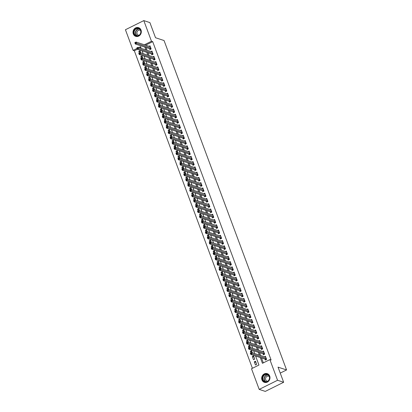 <?xml version="1.0" encoding="UTF-8"?>
<svg xmlns="http://www.w3.org/2000/svg" width="412" height="412" viewBox="0 0 412 412"><rect width="100%" height="100%" fill="white"/><g stroke="black" fill="none" stroke-linecap="round" stroke-linejoin="round"><path stroke-width="0.62" d="M141.033 30.081A4.578 4.115 108.2 0 1 140.142 34.963A4.578 4.115 108.2 0 1 135.733 36.354A4.578 4.115 108.2 0 1 133.292 33.933A4.578 4.115 108.2 0 1 134.183 29.051A4.578 4.115 108.2 0 1 138.592 27.661A4.578 4.115 108.2 0 1 141.033 30.081M269.706 376.063A4.578 4.115 108.2 0 1 268.815 380.946A4.578 4.115 108.2 0 1 264.401 382.336A4.578 4.115 108.2 0 1 261.96 379.916A4.578 4.115 108.2 0 1 262.851 375.033A4.578 4.115 108.2 0 1 267.259 373.643A4.578 4.115 108.2 0 1 269.706 376.063M137.376 49.275L134.333 50.784L133.117 50.388L125.433 29.731L143.803 20.6L149.901 22.603L155.525 37.734L164.058 40.536L286.567 369.945L278.033 367.138L283.657 382.269L265.287 391.4L259.194 389.397L251.511 368.74L258.957 365.042L255.605 356.03M134.333 50.784L252.412 368.292M149.577 48.668L149.917 49.584L151.158 48.971L149.983 45.809L149.005 46.299M151.534 53.926L151.873 54.848L153.115 54.23L151.94 51.073L150.962 51.562M153.491 59.189L153.831 60.111L155.072 59.493L153.897 56.336L152.919 56.825M155.448 64.452L155.787 65.374L157.029 64.756L155.854 61.599L154.876 62.083M157.405 69.716L157.745 70.632L158.986 70.019L157.811 66.862L156.833 67.347M159.362 74.974L159.702 75.896L160.943 75.278L159.768 72.121L158.79 72.61M161.319 80.237L161.659 81.159L162.9 80.541L161.725 77.384L160.747 77.873M163.276 85.5L163.615 86.422L164.857 85.804L163.682 82.647L162.704 83.131M165.233 90.764L165.572 91.68L166.814 91.067L165.639 87.91L164.661 88.395M167.19 96.022L167.53 96.944L168.771 96.326L167.596 93.169L166.618 93.658M169.147 101.285L169.487 102.207L170.728 101.589L169.553 98.432L168.575 98.921M171.104 106.548L171.444 107.47L172.685 106.852L171.51 103.695L170.532 104.179M173.061 111.812L173.4 112.734L174.642 112.115L173.467 108.959L172.489 109.443M175.018 117.075L175.358 117.992L176.599 117.379L175.424 114.217L174.446 114.706M176.975 122.333L177.315 123.255L178.556 122.637L177.381 119.48L176.403 119.969M178.932 127.596L179.272 128.518L180.513 127.9L179.338 124.743L178.36 125.227M180.889 132.86L181.228 133.782L182.47 133.164L181.295 130.007L180.317 130.491M182.846 138.123L183.185 139.04L184.427 138.427L183.252 135.27L182.274 135.754M184.803 143.381L185.143 144.303L186.384 143.685L185.209 140.528L184.231 141.017M186.754 148.644L187.1 149.566L188.341 148.948L187.166 145.791L186.188 146.281M188.711 153.908L189.057 154.83L190.298 154.212L189.123 151.055L188.145 151.539M190.668 159.171L191.013 160.088L192.255 159.475L191.08 156.318L190.102 156.802M192.625 164.429L192.97 165.351L194.212 164.733L193.037 161.576L192.059 162.065M194.582 169.692L194.928 170.614L196.169 169.996L194.994 166.839L194.016 167.329M196.539 174.956L196.885 175.878L198.126 175.26L196.951 172.103L195.973 172.587M198.496 180.219L198.842 181.141L200.083 180.523L198.908 177.366L197.93 177.85M200.453 185.477L200.798 186.399L202.04 185.781L200.865 182.624L199.887 183.113M202.41 190.741L202.756 191.662L203.997 191.044L202.822 187.887L201.844 188.377M204.367 196.004L204.713 196.926L205.954 196.308L204.779 193.151L203.801 193.635M206.324 201.267L206.669 202.189L207.911 201.571L206.736 198.414L205.758 198.898M208.281 206.53L208.627 207.447L209.868 206.834L208.693 203.677L207.715 204.161M210.238 211.789L210.583 212.71L211.825 212.092L210.65 208.935L209.672 209.425M212.195 217.052L212.541 217.974L213.782 217.356L212.607 214.199L211.629 214.688M214.152 222.315L214.498 223.237L215.739 222.619L214.564 219.462L213.586 219.946M216.109 227.578L216.455 228.495L217.696 227.882L216.521 224.725L215.543 225.21M218.066 232.837L218.412 233.758L219.653 233.141L218.478 229.984L217.5 230.473M220.023 238.1L220.368 239.022L221.61 238.404L220.435 235.247L219.457 235.736M221.98 243.363L222.326 244.285L223.567 243.667L222.392 240.51L221.414 240.994M223.937 248.627L224.282 249.548L225.524 248.93L224.349 245.773L223.371 246.258M225.894 253.885L226.24 254.807L227.481 254.189L226.306 251.032L225.328 251.521M227.851 259.148L228.197 260.07L229.438 259.452L228.263 256.295L227.285 256.784M229.808 264.411L230.154 265.333L231.395 264.715L230.22 261.558L229.242 262.042M231.765 269.675L232.111 270.596L233.352 269.978L232.177 266.822L231.199 267.306M233.722 274.938L234.067 275.855L235.309 275.242L234.134 272.08L233.156 272.569M235.679 280.196L236.025 281.118L237.266 280.5L236.091 277.343L235.113 277.832M237.636 285.459L237.982 286.381L239.223 285.763L238.048 282.606L237.07 283.09M239.593 290.723L239.939 291.644L241.18 291.026L240.005 287.87L239.027 288.354M241.55 295.986L241.895 296.903L243.137 296.29L241.962 293.133L240.984 293.617M243.507 301.244L243.853 302.166L245.094 301.548L243.919 298.391L242.941 298.88M245.464 306.507L245.81 307.429L247.051 306.811L245.876 303.654L244.898 304.144M247.421 311.771L247.767 312.693L249.008 312.075L247.833 308.918L246.855 309.402M249.378 317.034L249.724 317.951L250.965 317.338L249.79 314.181L248.812 314.665M251.335 322.292L251.68 323.214L252.922 322.596L251.747 319.439L250.769 319.928M253.292 327.555L253.638 328.477L254.879 327.859L253.704 324.702L252.726 325.192M255.249 332.819L255.595 333.741L256.836 333.123L255.661 329.966L254.683 330.45M257.206 338.082L257.552 339.004L258.793 338.386L257.618 335.229L256.64 335.713M259.163 343.345L259.508 344.262L260.75 343.649L259.575 340.487L258.597 340.976M261.12 348.603L261.466 349.525L262.707 348.907L261.532 345.75L260.554 346.24M263.077 353.867L263.423 354.789L264.664 354.171L263.489 351.014L262.511 351.498M255.95 362.38L254.276 361.829L255.45 364.986L256.691 364.368L255.517 361.211L254.276 361.829M253.993 357.116L252.319 356.565L253.493 359.722L254.734 359.104L253.56 355.947L252.319 356.565M252.036 351.853L250.362 351.302L250.923 352.821M250.079 346.595L248.405 346.044L248.966 347.563M248.122 341.332L246.448 340.781L247.009 342.3M246.165 336.068L244.491 335.517L245.052 337.037M244.208 330.805L242.534 330.254L243.095 331.773M242.251 325.547L240.577 324.996L241.138 326.515M240.294 320.284L238.62 319.733L239.181 321.252M238.337 315.02L236.663 314.469L237.224 315.989M236.38 309.757L234.706 309.206L235.273 310.725M234.423 304.494L232.749 303.948L233.316 305.467M232.466 299.236L230.792 298.685L231.359 300.204M230.509 293.972L228.835 293.421L229.402 294.941M228.552 288.709L226.878 288.158L227.445 289.677M226.595 283.446L224.921 282.895L225.488 284.419M224.638 278.188L222.964 277.637L223.531 279.156M222.681 272.924L221.007 272.373L221.574 273.892M220.724 267.661L219.05 267.11L219.617 268.629M218.767 262.398L217.093 261.847L217.66 263.366M216.81 257.139L215.136 256.588L215.703 258.108M214.853 251.876L213.179 251.325L213.746 252.844M212.896 246.613L211.222 246.062L211.789 247.581M210.939 241.35L209.265 240.799L209.832 242.318M208.982 236.091L207.308 235.54L207.875 237.06M207.025 230.828L205.351 230.277L205.918 231.796M205.068 225.565L203.394 225.014L203.961 226.533M203.111 220.302L201.437 219.75L202.004 221.27M201.154 215.038L199.48 214.492L200.047 216.012M199.197 209.78L197.523 209.229L198.09 210.748M197.24 204.517L195.566 203.966L196.133 205.485M195.283 199.254L193.609 198.702L194.176 200.222M193.326 193.99L191.652 193.439L192.219 194.958M191.369 188.732L189.695 188.181L190.262 189.7M189.412 183.469L187.738 182.918L188.305 184.437M187.455 178.205L185.781 177.654L186.348 179.174M185.498 172.942L183.824 172.391L184.391 173.91M183.541 167.684L181.867 167.133L182.434 168.652M181.584 162.421L179.91 161.87L180.477 163.389M179.627 157.157L177.953 156.606L178.52 158.126M177.67 151.894L175.996 151.343L176.563 152.862M175.713 146.631L174.039 146.085L174.606 147.604M173.756 141.373L172.082 140.822L172.649 142.341M171.799 136.109L170.125 135.558L170.692 137.078M169.842 130.846L168.168 130.295L168.735 131.814M167.885 125.583L166.211 125.032L166.778 126.551M165.928 120.325L164.254 119.774L164.821 121.293M163.971 115.061L162.297 114.51L162.864 116.03M162.014 109.798L160.34 109.247L160.907 110.766M160.057 104.535L158.383 103.984L158.95 105.503M158.1 99.277L156.426 98.725L156.993 100.245M156.143 94.013L154.469 93.462L155.036 94.981M154.186 88.75L152.512 88.199L153.079 89.718M152.229 83.487L150.555 82.936L151.122 84.455M150.272 78.223L148.598 77.677L149.165 79.197M148.315 72.965L146.641 72.414L147.208 73.933M146.358 67.702L144.684 67.151L145.251 68.67M144.401 62.439L142.727 61.888L143.294 63.407M142.444 57.175L140.77 56.624L141.337 58.149M140.878 47.535L140.013 47.962M252.386 352.79L251.603 350.689L250.362 351.302M250.429 347.527L249.646 345.426L248.405 346.044M248.472 342.269L247.689 340.163L246.448 340.781M246.515 337.006L245.732 334.899L244.491 335.517M244.558 331.742L243.775 329.641L242.534 330.254M242.601 326.479L241.818 324.378L240.577 324.996M240.644 321.221L239.861 319.115L238.62 319.733M238.687 315.958L237.904 313.851L236.663 314.469M236.73 310.694L235.947 308.593L234.706 309.206M234.773 305.431L233.99 303.33L232.749 303.948M232.816 300.173L232.033 298.067L230.792 298.685M230.859 294.91L230.076 292.803L228.835 293.421M228.902 289.646L228.119 287.54L226.878 288.158M226.945 284.383L226.162 282.282L224.921 282.895M224.988 279.12L224.205 277.019L222.964 277.637M223.031 273.862L222.248 271.755L221.007 272.373M221.074 268.598L220.291 266.492L219.05 267.11M219.117 263.335L218.334 261.234L217.093 261.847M217.16 258.072L216.377 255.97L215.136 256.588M215.203 252.814L214.42 250.707L213.179 251.325M213.246 247.55L212.463 245.444L211.222 246.062M211.289 242.287L210.506 240.186L209.265 240.799M209.332 237.024L208.549 234.922L207.308 235.54M207.375 231.765L206.592 229.659L205.351 230.277M205.418 226.502L204.635 224.396L203.394 225.014M203.461 221.239L202.678 219.132L201.437 219.75M201.504 215.976L200.721 213.874L199.48 214.492M199.547 210.712L198.764 208.611L197.523 209.229M197.59 205.454L196.807 203.348L195.566 203.966M195.633 200.191L194.85 198.084L193.609 198.702M193.676 194.928L192.893 192.826L191.652 193.439M191.719 189.664L190.936 187.563L189.695 188.181M189.762 184.406L188.979 182.3L187.738 182.918M187.805 179.143L187.022 177.036L185.781 177.654M185.848 173.879L185.065 171.778L183.824 172.391M183.891 168.616L183.108 166.515L181.867 167.133M181.934 163.358L181.151 161.252L179.91 161.87M179.977 158.095L179.194 155.988L177.953 156.606M178.02 152.831L177.237 150.73L175.996 151.343M176.063 147.568L175.28 145.467L174.039 146.085M174.106 142.305L173.323 140.204L172.082 140.822M172.149 137.047L171.366 134.94L170.125 135.558M170.192 131.783L169.409 129.677L168.168 130.295M168.235 126.52L167.452 124.419L166.211 125.032M166.278 121.257L165.495 119.156L164.254 119.774M164.321 115.999L163.538 113.892L162.297 114.51M162.364 110.735L161.581 108.629L160.34 109.247M160.407 105.472L159.624 103.371L158.383 103.984M158.45 100.209L157.667 98.108L156.426 98.725M156.493 94.951L155.71 92.844L154.469 93.462M154.536 89.687L153.753 87.581L152.512 88.199M152.579 84.424L151.796 82.323L150.555 82.936M150.622 79.161L149.839 77.059L148.598 77.677M148.665 73.903L147.882 71.796L146.641 72.414M146.708 68.639L145.925 66.533L144.684 67.151M144.751 63.376L143.968 61.27L142.727 61.888M142.794 58.113L142.011 56.011L140.77 56.624M140.837 52.849L140.054 50.748L138.813 51.366L139.38 52.885M260.296 357.57L262.434 363.312L269.881 359.609L271.101 360.011L152.703 41.653L145.606 45.181M146.054 47.509L147.089 50.29M148.011 52.772L149.046 55.548M149.968 58.035L151.003 60.811M151.925 63.294L152.96 66.075M153.882 68.557L154.917 71.338M155.839 73.82L156.874 76.596M157.796 79.083L158.831 81.859M159.753 84.342L160.788 87.123M161.71 89.605L162.745 92.386M163.667 94.868L164.702 97.649M165.624 100.131L166.659 102.907M167.581 105.39L168.616 108.171M169.538 110.653L170.573 113.434M171.495 115.916L172.53 118.697M173.452 121.18L174.487 123.955M175.409 126.443L176.444 129.219M177.366 131.701L178.401 134.482M179.323 136.964L180.358 139.745M181.28 142.228L182.315 145.003M183.237 147.491L184.272 150.267M185.194 152.749L186.229 155.53M187.151 158.012L188.186 160.793M189.108 163.276L190.143 166.051M191.065 168.539L192.1 171.315M193.022 173.797L194.057 176.578M194.979 179.06L196.014 181.841M196.936 184.324L197.971 187.105M198.893 189.587L199.928 192.363M200.85 194.845L201.885 197.626M202.807 200.108L203.842 202.889M204.764 205.372L205.799 208.153M206.721 210.635L207.756 213.411M208.678 215.898L209.713 218.674M210.635 221.156L211.67 223.937M212.592 226.42L213.627 229.201M214.549 231.683L215.584 234.459M216.506 236.946L217.541 239.722M218.463 242.205L219.498 244.986M220.42 247.468L221.455 250.249M222.377 252.731L223.412 255.512M224.334 257.994L225.369 260.77M226.291 263.253L227.326 266.034M228.248 268.516L229.283 271.297M230.205 273.779L231.24 276.56M232.162 279.042L233.197 281.818M234.119 284.306L235.154 287.082M236.076 289.564L237.111 292.345M238.033 294.827L239.068 297.608M239.99 300.091L241.025 302.866M241.947 305.354L242.982 308.13M243.904 310.612L244.939 313.393M245.861 315.875L246.896 318.656M247.818 321.139L248.853 323.914M249.775 326.402L250.81 329.178M251.732 331.66L252.767 334.441M253.689 336.923L254.724 339.704M255.646 342.187L256.681 344.968M257.603 347.45L258.638 350.226M259.56 352.713L260.595 355.489M261.517 357.971L263.335 362.864M265.034 359.13L265.38 360.052L266.621 359.434L265.446 356.277L264.468 356.761M280.242 373.087L286.567 369.945M283.657 382.269L277.559 380.266L259.194 389.397M143.803 20.6L151.482 41.252L144.391 44.779M152.703 41.653L151.482 41.252M269.881 359.609L277.559 380.266M144.839 47.107L145.869 49.888M146.796 52.37L147.826 55.151M148.753 57.634L149.783 60.41M150.71 62.892L151.74 65.673M152.667 68.155L153.697 70.936M154.624 73.418L155.654 76.199M156.581 78.682L157.611 81.458M158.538 83.945L159.568 86.721M160.495 89.203L161.525 91.984M162.452 94.466L163.482 97.247M164.409 99.73L165.439 102.506M166.366 104.993L167.396 107.769M168.323 110.251L169.353 113.032M170.28 115.515L171.31 118.296M172.237 120.778L173.267 123.559M174.194 126.041L175.224 128.817M176.151 131.299L177.181 134.08M178.108 136.563L179.138 139.344M180.065 141.826L181.095 144.607M182.022 147.089L183.052 149.865M183.979 152.352L185.009 155.128M185.936 157.611L186.966 160.392M187.893 162.874L188.923 165.655M189.85 168.137L190.88 170.913M191.807 173.4L192.837 176.176M193.764 178.659L194.794 181.44M195.721 183.922L196.751 186.703M197.678 189.185L198.708 191.961M199.635 194.449L200.665 197.224M201.586 199.707L202.622 202.488M203.543 204.97L204.579 207.751M205.5 210.233L206.536 213.014M207.457 215.497L208.493 218.272M209.414 220.76L210.45 223.536M211.371 226.018L212.407 228.799M213.328 231.281L214.364 234.062M215.285 236.545L216.321 239.321M217.242 241.808L218.278 244.584M219.199 247.066L220.235 249.847M221.156 252.329L222.192 255.11M223.113 257.593L224.149 260.369M225.07 262.856L226.106 265.632M227.027 268.114L228.063 270.895M228.984 273.377L230.02 276.158M230.941 278.641L231.977 281.422M232.898 283.904L233.934 286.68M234.855 289.162L235.891 291.943M236.812 294.426L237.848 297.207M238.769 299.689L239.805 302.47M240.726 304.952L241.762 307.728M242.683 310.215L243.719 312.991M244.64 315.474L245.676 318.255M246.597 320.737L247.633 323.518M248.554 326L249.59 328.776M250.511 331.263L251.547 334.039M252.468 336.522L253.504 339.303M254.425 341.785L255.461 344.566M256.382 347.048L257.418 349.829M258.339 352.312L259.375 355.087M141.182 48.343L140.564 46.685L138.798 47.56M136.995 48.456L133.117 50.388M254.683 353.548L253.648 350.767M252.726 348.284L251.691 345.508M250.769 343.021L249.734 340.245M248.812 337.763L247.777 334.982M246.855 332.499L245.82 329.718M244.898 327.236L243.863 324.455M242.941 321.973L241.906 319.197M240.984 316.715L239.949 313.934M239.027 311.451L237.992 308.67M237.07 306.188L236.035 303.407M235.113 300.925L234.078 298.149M233.156 295.662L232.121 292.886M231.199 290.403L230.164 287.622M229.242 285.14L228.207 282.359M227.285 279.877L226.25 277.101M225.328 274.613L224.293 271.838M223.371 269.355L222.341 266.574M221.414 264.092L220.384 261.311M219.457 258.829L218.427 256.048M217.5 253.565L216.47 250.79M215.543 248.307L214.513 245.526M213.586 243.044L212.556 240.263M211.629 237.781L210.599 235M209.672 232.517L208.642 229.742M207.715 227.254L206.685 224.478M205.758 221.996L204.728 219.215M203.801 216.733L202.771 213.952M201.844 211.469L200.814 208.693M199.887 206.206L198.857 203.43M197.93 200.948L196.9 198.167M195.973 195.685L194.943 192.904M194.016 190.421L192.986 187.645M192.059 185.158L191.029 182.382M190.102 179.9L189.072 177.119M188.145 174.637L187.115 171.856M186.188 169.373L185.158 166.592M184.231 164.11L183.201 161.334M182.274 158.852L181.244 156.071M180.317 153.588L179.287 150.807M178.36 148.325L177.33 145.544M176.403 143.062L175.373 140.286M174.446 137.799L173.416 135.023M172.489 132.54L171.459 129.759M170.532 127.277L169.502 124.496M168.575 122.014L167.545 119.238M166.618 116.751L165.588 113.975M164.661 111.492L163.631 108.711M162.704 106.229L161.674 103.448M160.747 100.966L159.717 98.185M158.79 95.702L157.76 92.927M156.833 90.444L155.803 87.663M154.876 85.181L153.846 82.4M152.919 79.918L151.889 77.137M150.962 74.654L149.932 71.879M149.005 69.391L147.975 66.615M147.048 64.133L146.018 61.352M145.096 58.87L144.061 56.089M143.139 53.606L142.104 50.831M140.492 51.917L138.813 51.366M265.915 359.784L265.23 359.192L250.795 354.449L250.305 353.13L251.547 352.517L265.786 357.199M251.001 352.991L251.547 352.517L252.036 353.831L250.795 354.449L250.702 353.764L251.196 353.517L251.001 352.991L250.506 353.238L250.702 353.764M266.276 358.512L251.196 353.517M269.376 376.388A3.96 3.559 108.2 0 1 267.347 381.605A3.96 3.559 108.2 0 1 262.676 379.72A3.96 3.559 108.2 0 1 264.705 374.503A3.96 3.559 108.2 0 1 269.376 376.388M263.047 379.637A3.667 3.296 -71.8 0 0 265.004 381.579A3.667 3.296 -71.8 0 0 268.536 380.461A3.667 3.296 -71.8 0 0 269.252 376.553A3.667 3.296 -71.8 0 0 267.295 374.611A3.667 3.296 -71.8 0 0 263.762 375.729A3.667 3.296 -71.8 0 0 263.047 379.637M269.196 376.408A2.611 2.348 -71.8 0 0 268.742 376.197A2.611 2.348 -71.8 0 0 266.229 376.995A2.611 2.348 -71.8 0 0 265.719 379.776A2.611 2.348 -71.8 0 0 267.115 381.162A2.611 2.348 -71.8 0 0 267.599 381.26M267.841 373.89A4.547 4.089 -71.8 0 0 267.445 373.736A4.547 4.089 -71.8 0 0 263.067 375.121A4.547 4.089 -71.8 0 0 262.181 379.967A4.547 4.089 -71.8 0 0 264.607 382.372A4.547 4.089 -71.8 0 0 265.019 382.48M140.178 34.314A3.96 3.559 108.2 0 1 135.115 35.288A3.96 3.559 108.2 0 1 134.539 29.829A3.96 3.559 108.2 0 1 139.601 28.85A3.96 3.559 108.2 0 1 140.178 34.314M134.868 30.035A3.667 3.296 -71.8 0 0 136.336 35.597A3.667 3.296 -71.8 0 0 140.09 34.186A3.667 3.296 -71.8 0 0 138.623 28.629A3.667 3.296 -71.8 0 0 134.868 30.035M140.523 30.426A2.611 2.348 -71.8 0 0 140.075 30.215A2.611 2.348 -71.8 0 0 137.402 31.219A2.611 2.348 -71.8 0 0 138.442 35.175A2.611 2.348 -71.8 0 0 138.932 35.272M139.174 27.908A4.547 4.089 -71.8 0 0 138.777 27.753A4.547 4.089 -71.8 0 0 134.121 29.494A4.547 4.089 -71.8 0 0 135.939 36.39A4.547 4.089 -71.8 0 0 136.346 36.498M263.958 354.521L263.273 353.929L248.838 349.185L248.348 347.872L249.59 347.254L263.829 351.936M249.044 347.728L249.59 347.254L250.079 348.567L248.838 349.185L248.745 348.501L249.239 348.253L249.044 347.728L248.549 347.975L248.745 348.501M264.319 353.249L249.239 348.253M262.001 349.258L261.316 348.67L246.881 343.922L246.391 342.609L247.633 341.991L261.872 346.672M247.087 342.465L247.633 341.991L248.122 343.309L246.881 343.922L246.788 343.242L247.282 342.995L247.087 342.465L246.592 342.712L246.788 343.242M262.362 347.986L247.282 342.995M260.044 343.999L259.359 343.407L244.924 338.664L244.434 337.346L245.676 336.728L259.915 341.409M245.13 337.207L245.676 336.728L246.165 338.046L244.924 338.664L244.831 337.979L245.325 337.732L245.13 337.207L244.635 337.454L244.831 337.979M260.405 342.727L245.325 337.732M258.087 338.736L257.402 338.144L242.967 333.401L242.477 332.082L243.719 331.469L257.958 336.146M243.173 331.943L243.719 331.469L244.208 332.783L242.967 333.401L242.874 332.716L243.368 332.469L243.173 331.943L242.678 332.19L242.874 332.716M258.448 337.464L243.368 332.469M256.13 333.473L255.445 332.881L241.01 328.137L240.52 326.824L241.762 326.206L256.001 330.887M241.216 326.68L241.762 326.206L242.251 327.519L241.01 328.137L240.917 327.452L241.411 327.205L241.216 326.68L240.721 326.927L240.917 327.452M256.491 332.201L241.411 327.205M254.173 328.209L253.488 327.622L239.053 322.874L238.563 321.561L239.805 320.943L254.044 325.624M239.259 321.417L239.805 320.943L240.294 322.256L239.053 322.874L238.96 322.189L239.454 321.947L239.259 321.417L238.764 321.664L238.96 322.189M254.534 326.937L239.454 321.947M252.216 322.951L251.531 322.359L237.096 317.616L236.606 316.298L237.848 315.68L252.087 320.361M237.302 316.159L237.848 315.68L238.337 316.998L237.096 317.616L237.003 316.931L237.497 316.684L237.302 316.159L236.807 316.406L237.003 316.931M252.577 321.679L237.497 316.684M250.259 317.688L249.574 317.096L235.139 312.353L234.649 311.034L235.891 310.421L250.13 315.098M235.35 310.895L235.891 310.421L236.38 311.735L235.139 312.353L235.046 311.668L235.546 311.421L235.35 310.895L234.85 311.142L235.046 311.668M250.62 316.416L235.546 311.421M248.302 312.425L247.617 311.832L233.182 307.089L232.692 305.776L233.934 305.158L248.173 309.839M233.393 305.632L233.934 305.158L234.423 306.471L233.182 307.089L233.089 306.404L233.589 306.157L233.393 305.632L232.893 305.879L233.089 306.404M248.663 311.153L233.589 306.157M246.345 307.161L245.66 306.574L231.225 301.826L230.735 300.513L231.977 299.895L246.216 304.576M231.436 300.369L231.977 299.895L232.466 301.208L231.225 301.826L231.132 301.141L231.632 300.894L231.436 300.369L230.936 300.616L231.132 301.141M246.706 305.889L231.632 300.894M244.388 301.898L243.703 301.311L229.268 296.563L228.778 295.25L230.02 294.632L244.259 299.313M229.479 295.11L230.02 294.632L230.509 295.95L229.268 296.563L229.175 295.883L229.675 295.636L229.479 295.11L228.979 295.353L229.175 295.883M244.749 300.631L229.675 295.636M242.431 296.64L241.746 296.048L227.311 291.305L226.821 289.986L228.063 289.368L242.302 294.05M227.522 289.847L228.063 289.368L228.552 290.687L227.311 291.305L227.218 290.62L227.718 290.372L227.522 289.847L227.022 290.094L227.218 290.62M242.792 295.368L227.718 290.372M240.474 291.377L239.789 290.784L225.354 286.041L224.864 284.723L226.106 284.11L240.345 288.791M225.565 284.584L226.106 284.11L226.595 285.423L225.354 286.041L225.261 285.356L225.761 285.109L225.565 284.584L225.065 284.831L225.261 285.356M240.835 290.105L225.761 285.109M238.517 286.113L237.832 285.526L223.397 280.778L222.907 279.465L224.149 278.847L238.388 283.528M223.608 279.321L224.149 278.847L224.638 280.16L223.397 280.778L223.304 280.093L223.804 279.846L223.608 279.321L223.108 279.568L223.304 280.093M238.878 284.841L223.804 279.846M236.56 280.85L235.875 280.263L221.44 275.515L220.95 274.201L222.192 273.583L236.431 278.265M221.651 274.057L222.192 273.583L222.681 274.902L221.44 275.515L221.347 274.835L221.847 274.588L221.651 274.057L221.151 274.304L221.347 274.835M236.921 279.578L221.847 274.588M234.603 275.592L233.918 275L219.483 270.257L218.993 268.938L220.235 268.32L234.474 273.002M219.694 268.799L220.235 268.32L220.724 269.639L219.483 270.257L219.39 269.572L219.89 269.324L219.694 268.799L219.194 269.046L219.39 269.572M234.964 274.32L219.89 269.324M232.646 270.329L231.961 269.736L217.526 264.993L217.036 263.675L218.278 263.062L232.517 267.743M217.737 263.536L218.278 263.062L218.767 264.375L217.526 264.993L217.433 264.308L217.933 264.061L217.737 263.536L217.237 263.783L217.433 264.308M233.007 269.057L217.933 264.061M230.689 265.065L230.004 264.473L215.569 259.73L215.079 258.417L216.321 257.799L230.56 262.48M215.78 258.272L216.321 257.799L216.81 259.112L215.569 259.73L215.476 259.045L215.976 258.798L215.78 258.272L215.28 258.52L215.476 259.045M231.05 263.793L215.976 258.798M228.732 259.802L228.047 259.215L213.612 254.467L213.122 253.153L214.364 252.535L228.603 257.217M213.823 253.009L214.364 252.535L214.853 253.854L213.612 254.467L213.519 253.787L214.019 253.54L213.823 253.009L213.323 253.256L213.519 253.787M229.093 258.53L214.019 253.54M226.775 254.544L226.09 253.952L211.655 249.208L211.165 247.89L212.407 247.272L226.646 251.953M211.866 247.751L212.407 247.272L212.896 248.59L211.655 249.208L211.562 248.524L212.062 248.276L211.866 247.751L211.366 247.998L211.562 248.524M227.136 253.272L212.062 248.276M224.818 249.281L224.133 248.688L209.698 243.945L209.208 242.627L210.45 242.014L224.689 246.69M209.909 242.488L210.45 242.014L210.939 243.327L209.698 243.945L209.605 243.26L210.105 243.013L209.909 242.488L209.409 242.735L209.605 243.26M225.179 248.009L210.105 243.013M222.861 244.017L222.176 243.425L207.741 238.682L207.251 237.369L208.493 236.751L222.732 241.432M207.952 237.224L208.493 236.751L208.982 238.064L207.741 238.682L207.648 237.997L208.148 237.75L207.952 237.224L207.452 237.472L207.648 237.997M223.222 242.745L208.148 237.75M220.904 238.754L220.219 238.167L205.784 233.419L205.294 232.105L206.536 231.487L220.775 236.169M205.995 231.961L206.536 231.487L207.025 232.801L205.784 233.419L205.691 232.734L206.191 232.492L205.995 231.961L205.495 232.208L205.691 232.734M221.265 237.482L206.191 232.492M218.947 233.496L218.262 232.904L203.827 228.155L203.337 226.842L204.579 226.224L218.818 230.905M204.038 226.703L204.579 226.224L205.068 227.542L203.827 228.155L203.734 227.476L204.234 227.228L204.038 226.703L203.538 226.95L203.734 227.476M219.308 232.224L204.234 227.228M216.99 228.233L216.305 227.64L201.87 222.897L201.38 221.579L202.622 220.961L216.861 225.642M202.081 221.44L202.622 220.961L203.111 222.279L201.87 222.897L201.777 222.212L202.277 221.965L202.081 221.44L201.581 221.687L201.777 222.212M217.351 226.96L202.277 221.965M215.033 222.969L214.348 222.377L199.913 217.634L199.423 216.321L200.665 215.703L214.904 220.384M200.124 216.176L200.665 215.703L201.154 217.016L199.913 217.634L199.82 216.949L200.32 216.702L200.124 216.176L199.624 216.424L199.82 216.949M215.394 221.697L200.32 216.702M213.076 217.706L212.391 217.119L197.956 212.371L197.466 211.057L198.708 210.439L212.947 215.121M198.167 210.913L198.708 210.439L199.197 211.753L197.956 212.371L197.863 211.686L198.363 211.438L198.167 210.913L197.667 211.16L197.863 211.686M213.437 216.434L198.363 211.438M211.119 212.443L210.434 211.856L195.999 207.107L195.509 205.794L196.751 205.176L210.99 209.857M196.21 205.655L196.751 205.176L197.24 206.494L195.999 207.107L195.906 206.427L196.406 206.18L196.21 205.655L195.71 205.897L195.906 206.427M211.48 211.176L196.406 206.18M209.162 207.185L208.477 206.592L194.042 201.849L193.552 200.531L194.794 199.913L209.033 204.594M194.253 200.392L194.794 199.913L195.283 201.231L194.042 201.849L193.949 201.164L194.449 200.917L194.253 200.392L193.753 200.639L193.949 201.164M209.523 205.912L194.449 200.917M207.205 201.921L206.52 201.329L192.085 196.586L191.595 195.267L192.837 194.655L207.076 199.336M192.296 195.128L192.837 194.655L193.326 195.968L192.085 196.586L191.992 195.901L192.492 195.654L192.296 195.128L191.796 195.376L191.992 195.901M207.566 200.649L192.492 195.654M205.248 196.658L204.563 196.066L190.128 191.322L189.638 190.009L190.88 189.391L205.119 194.073M190.339 189.865L190.88 189.391L191.369 190.705L190.128 191.322L190.035 190.638L190.535 190.39L190.339 189.865L189.839 190.112L190.035 190.638M205.609 195.386L190.535 190.39M203.291 191.395L202.606 190.808L188.171 186.059L187.681 184.746L188.923 184.128L203.162 188.809M188.382 184.602L188.923 184.128L189.412 185.446L188.171 186.059L188.078 185.379L188.578 185.132L188.382 184.602L187.882 184.849L188.078 185.379M203.652 190.123L188.578 185.132M201.334 186.136L200.649 185.544L186.214 180.801L185.724 179.483L186.966 178.865L201.205 183.546M186.425 179.344L186.966 178.865L187.455 180.183L186.214 180.801L186.121 180.116L186.621 179.869L186.425 179.344L185.925 179.591L186.121 180.116M201.695 184.864L186.621 179.869M199.377 180.873L198.692 180.281L184.257 175.538L183.767 174.219L185.009 173.607L199.248 178.283M184.468 174.08L185.009 173.607L185.498 174.92L184.257 175.538L184.164 174.853L184.664 174.606L184.468 174.08L183.968 174.328L184.164 174.853M199.738 179.601L184.664 174.606M197.42 175.61L196.735 175.018L182.3 170.274L181.81 168.961L183.052 168.343L197.291 173.025M182.511 168.817L183.052 168.343L183.541 169.656L182.3 170.274L182.207 169.59L182.707 169.342L182.511 168.817L182.011 169.064L182.207 169.59M197.781 174.338L182.707 169.342M195.463 170.347L194.778 169.759L180.343 165.011L179.853 163.698L181.095 163.08L195.334 167.761M180.554 163.554L181.095 163.08L181.584 164.393L180.343 165.011L180.25 164.326L180.75 164.084L180.554 163.554L180.054 163.801L180.25 164.326M195.824 169.075L180.75 164.084M193.506 165.088L192.821 164.496L178.386 159.753L177.896 158.435L179.138 157.817L193.377 162.498M178.597 158.296L179.138 157.817L179.627 159.135L178.386 159.753L178.293 159.068L178.793 158.821L178.597 158.296L178.097 158.543L178.293 159.068M193.867 163.816L178.793 158.821M191.549 159.825L190.864 159.233L176.429 154.49L175.939 153.171L177.181 152.553L191.42 157.235M176.64 153.032L177.181 152.553L177.67 153.872L176.429 154.49L176.336 153.805L176.836 153.558L176.64 153.032L176.14 153.279L176.336 153.805M191.91 158.553L176.836 153.558M189.592 154.562L188.907 153.97L174.472 149.226L173.982 147.913L175.224 147.295L189.463 151.977M174.683 147.769L175.224 147.295L175.713 148.608L174.472 149.226L174.379 148.541L174.879 148.294L174.683 147.769L174.183 148.016L174.379 148.541M189.953 153.29L174.879 148.294M187.635 149.298L186.95 148.711L172.515 143.963L172.025 142.65L173.267 142.032L187.506 146.713M172.726 142.506L173.267 142.032L173.756 143.345L172.515 143.963L172.422 143.278L172.922 143.031L172.726 142.506L172.226 142.753L172.422 143.278M187.996 148.026L172.922 143.031M185.678 144.035L184.993 143.448L170.558 138.7L170.068 137.387L171.31 136.769L185.555 141.45M170.769 137.248L171.31 136.769L171.799 138.087L170.558 138.7L170.465 138.02L170.965 137.773L170.769 137.248L170.269 137.49L170.465 138.02M186.044 142.768L170.965 137.773M183.721 138.777L183.036 138.185L168.601 133.442L168.111 132.123L169.353 131.505L183.597 136.187M168.812 131.984L169.353 131.505L169.842 132.824L168.601 133.442L168.508 132.757L169.008 132.51L168.812 131.984L168.312 132.231L168.508 132.757M184.087 137.505L169.008 132.51M181.764 133.514L181.079 132.922L166.644 128.178L166.154 126.86L167.396 126.247L181.641 130.928M166.855 126.721L167.396 126.247L167.885 127.56L166.644 128.178L166.551 127.493L167.051 127.246L166.855 126.721L166.355 126.968L166.551 127.493M182.13 132.242L167.051 127.246M179.807 128.25L179.122 127.663L164.687 122.915L164.197 121.602L165.439 120.984L179.683 125.665M164.898 121.458L165.439 120.984L165.928 122.297L164.687 122.915L164.594 122.23L165.094 121.983L164.898 121.458L164.398 121.705L164.594 122.23M180.173 126.978L165.094 121.983M177.85 122.987L177.165 122.4L162.73 117.652L162.24 116.339L163.482 115.721L177.727 120.402M162.941 116.194L163.482 115.721L163.971 117.039L162.73 117.652L162.637 116.972L163.137 116.725L162.941 116.194L162.441 116.442L162.637 116.972M178.216 121.715L163.137 116.725M175.893 117.729L175.208 117.137L160.773 112.394L160.283 111.075L161.525 110.457L175.77 115.139M160.984 110.936L161.525 110.457L162.014 111.776L160.773 112.394L160.68 111.709L161.18 111.461L160.984 110.936L160.484 111.183L160.68 111.709M176.259 116.457L161.18 111.461M173.936 112.466L173.251 111.873L158.816 107.13L158.326 105.812L159.568 105.199L173.812 109.88M159.027 105.673L159.568 105.199L160.057 106.512L158.816 107.13L158.723 106.445L159.223 106.198L159.027 105.673L158.527 105.92L158.723 106.445M174.302 111.194L159.223 106.198M171.979 107.202L171.294 106.61L156.859 101.867L156.369 100.554L157.611 99.936L171.856 104.617M157.07 100.41L157.611 99.936L158.1 101.249L156.859 101.867L156.766 101.182L157.266 100.935L157.07 100.41L156.57 100.657L156.766 101.182M172.345 105.93L157.266 100.935M170.022 101.939L169.337 101.352L154.902 96.604L154.412 95.29L155.654 94.672L169.898 99.354M155.113 95.146L155.654 94.672L156.143 95.986L154.902 96.604L154.809 95.919L155.309 95.677L155.113 95.146L154.613 95.393L154.809 95.919M170.388 100.667L155.309 95.677M168.065 96.681L167.38 96.089L152.945 91.346L152.455 90.027L153.697 89.409L167.942 94.09M153.156 89.888L153.697 89.409L154.186 90.728L152.945 91.346L152.852 90.661L153.352 90.413L153.156 89.888L152.656 90.135L152.852 90.661M168.431 95.409L153.352 90.413M166.108 91.418L165.423 90.825L150.988 86.082L150.498 84.764L151.74 84.151L165.984 88.827M151.199 84.625L151.74 84.151L152.229 85.464L150.988 86.082L150.895 85.397L151.395 85.15L151.199 84.625L150.699 84.872L150.895 85.397M166.474 90.146L151.395 85.15M164.151 86.154L163.466 85.562L149.031 80.819L148.541 79.506L149.783 78.888L164.028 83.569M149.242 79.361L149.783 78.888L150.272 80.201L149.031 80.819L148.938 80.134L149.438 79.887L149.242 79.361L148.742 79.609L148.938 80.134M164.517 84.882L149.438 79.887M162.194 80.891L161.509 80.304L147.074 75.556L146.584 74.242L147.826 73.624L162.071 78.306M147.285 74.098L147.826 73.624L148.315 74.938L147.074 75.556L146.981 74.871L147.481 74.629L147.285 74.098L146.785 74.345L146.981 74.871M162.56 79.619L147.481 74.629M160.237 75.633L159.552 75.041L145.117 70.292L144.627 68.979L145.869 68.361L160.113 73.042M145.328 68.84L145.869 68.361L146.358 69.68L145.117 70.292L145.024 69.613L145.524 69.365L145.328 68.84L144.828 69.082L145.024 69.613M160.603 74.361L145.524 69.365M158.28 70.37L157.6 69.777L143.16 65.034L142.67 63.716L143.912 63.098L158.157 67.779M143.371 63.577L143.912 63.098L144.401 64.416L143.16 65.034L143.067 64.349L143.567 64.102L143.371 63.577L142.871 63.824L143.067 64.349M158.646 69.098L143.567 64.102M156.323 65.106L155.643 64.514L141.203 59.771L140.713 58.453L141.955 57.84L156.2 62.521M141.414 58.313L141.955 57.84L142.444 59.153L141.203 59.771L141.11 59.086L141.61 58.839L141.414 58.313L140.914 58.561L141.11 59.086M156.689 63.834L141.61 58.839M154.366 59.843L153.686 59.256L139.246 54.508L138.756 53.194L139.998 52.576L154.243 57.258M139.457 53.05L139.998 52.576L140.487 53.89L139.246 54.508L139.158 53.823L139.653 53.575L139.457 53.05L138.962 53.297L139.158 53.823M154.732 58.571L139.653 53.575M152.409 54.58L151.729 53.993L137.289 49.244L136.799 47.931L138.041 47.313L152.285 51.994M137.5 47.787L138.041 47.313L138.53 48.631L137.289 49.244L137.201 48.565L137.696 48.317L137.5 47.787L137.005 48.034L137.201 48.565M152.775 53.313L137.696 48.317M150.452 49.322L149.772 48.729L135.332 43.986L134.842 42.668L136.084 42.05L150.328 46.731M135.543 42.529L136.084 42.05L136.573 43.368L135.332 43.986L135.244 43.301L135.739 43.054L135.543 42.529L135.048 42.776L135.244 43.301M150.818 48.05L135.739 43.054M266.363 358.749L265.333 359.259M266.327 358.646L265.23 359.192M265.663 381.713A3.667 3.296 108.2 0 1 264.319 380.055A3.667 3.296 108.2 0 1 267.908 374.889M268.166 375.069A3.548 3.188 -71.8 0 0 265.065 376.475A3.548 3.188 -71.8 0 0 264.54 380.044A3.548 3.188 -71.8 0 0 265.977 381.728M136.995 35.731A3.667 3.296 108.2 0 1 136.14 30.452A3.667 3.296 108.2 0 1 139.235 28.907M139.498 29.087A3.548 3.188 -71.8 0 0 136.346 30.56A3.548 3.188 -71.8 0 0 137.309 35.741M264.406 353.486L263.376 354.001M264.37 353.388L263.273 353.929M262.449 348.228L261.419 348.737M262.413 348.125L261.316 348.67M260.492 342.964L259.467 343.474M260.456 342.861L259.359 343.407M258.535 337.701L257.51 338.211M258.499 337.598L257.402 338.144M256.578 332.438L255.553 332.953M256.542 332.34L255.445 332.881M254.621 327.179L253.596 327.689M254.585 327.077L253.488 327.622M252.664 321.916L251.639 322.426M252.628 321.813L251.531 322.359M250.707 316.653L249.682 317.163M250.671 316.55L249.574 317.096M248.75 311.39L247.725 311.905M248.714 311.292L247.617 311.832M246.793 306.126L245.768 306.641M246.757 306.028L245.66 306.574M244.836 300.868L243.811 301.378M244.8 300.765L243.703 301.311M242.879 295.605L241.854 296.115M242.843 295.502L241.746 296.048M240.922 290.342L239.897 290.851M240.886 290.239L239.789 290.784M238.965 285.078L237.94 285.593M238.929 284.98L237.832 285.526M237.008 279.82L235.983 280.33M236.972 279.717L235.875 280.263M235.051 274.557L234.026 275.067M235.015 274.454L233.918 275M233.094 269.293L232.069 269.803M233.058 269.191L231.961 269.736M231.137 264.03L230.112 264.545M231.101 263.932L230.004 264.473M229.18 258.772L228.155 259.282M229.144 258.669L228.047 259.215M227.223 253.509L226.198 254.019M227.187 253.406L226.09 253.952M225.266 248.245L224.241 248.755M225.23 248.142L224.133 248.688M223.309 242.982L222.284 243.497M223.273 242.884L222.176 243.425M221.357 237.719L220.327 238.234M221.316 237.621L220.219 238.167M219.4 232.461L218.37 232.971M219.359 232.358L218.262 232.904M217.443 227.197L216.413 227.707M217.402 227.094L216.305 227.64M215.486 221.934L214.456 222.449M215.445 221.831L214.348 222.377M213.529 216.671L212.499 217.186M213.488 216.573L212.391 217.119M211.572 211.413L210.542 211.923M211.531 211.31L210.434 211.856M209.615 206.149L208.585 206.659M209.574 206.046L208.477 206.592M207.658 200.886L206.628 201.396M207.617 200.783L206.52 201.329M205.701 195.623L204.671 196.138M205.66 195.525L204.563 196.066M203.744 190.365L202.714 190.874M203.703 190.262L202.606 190.808M201.787 185.101L200.757 185.611M201.746 184.998L200.649 185.544M199.83 179.838L198.8 180.348M199.789 179.735L198.692 180.281M197.873 174.575L196.843 175.09M197.832 174.477L196.735 175.018M195.916 169.311L194.886 169.826M195.875 169.214L194.778 169.759M193.959 164.053L192.929 164.563M193.918 163.95L192.821 164.496M192.002 158.79L190.972 159.3M191.961 158.687L190.864 159.233M190.045 153.527L189.015 154.042M190.004 153.424L188.907 153.97M188.088 148.263L187.058 148.778M188.047 148.166L186.95 148.711M186.131 143.005L185.101 143.515M186.09 142.902L184.993 143.448M184.174 137.742L183.144 138.252M184.133 137.639L183.036 138.185M182.217 132.479L181.187 132.988M182.176 132.376L181.079 132.922M180.26 127.215L179.23 127.73M180.219 127.117L179.122 127.663M178.303 121.957L177.273 122.467M178.262 121.854L177.165 122.4M176.346 116.694L175.316 117.204M176.305 116.591L175.208 117.137M174.389 111.431L173.359 111.94M174.348 111.328L173.251 111.873M172.432 106.167L171.402 106.682M172.391 106.069L171.294 106.61M170.475 100.909L169.445 101.419M170.434 100.806L169.337 101.352M168.518 95.646L167.488 96.156M168.477 95.543L167.38 96.089M166.561 90.383L165.531 90.892M166.52 90.28L165.423 90.825M164.604 85.119L163.574 85.634M164.563 85.021L163.466 85.562M162.647 79.856L161.617 80.371M162.606 79.758L161.509 80.304M160.69 74.598L159.66 75.108M160.649 74.495L159.552 75.041M158.733 69.334L157.703 69.844M158.692 69.231L157.6 69.777M156.776 64.071L155.746 64.581M156.735 63.968L155.643 64.514M154.819 58.808L153.789 59.323M154.778 58.71L153.686 59.256M152.862 53.55L151.832 54.06M152.821 53.447L151.729 53.993M150.905 48.286L149.875 48.796M150.864 48.183L149.772 48.729"/></g></svg>

